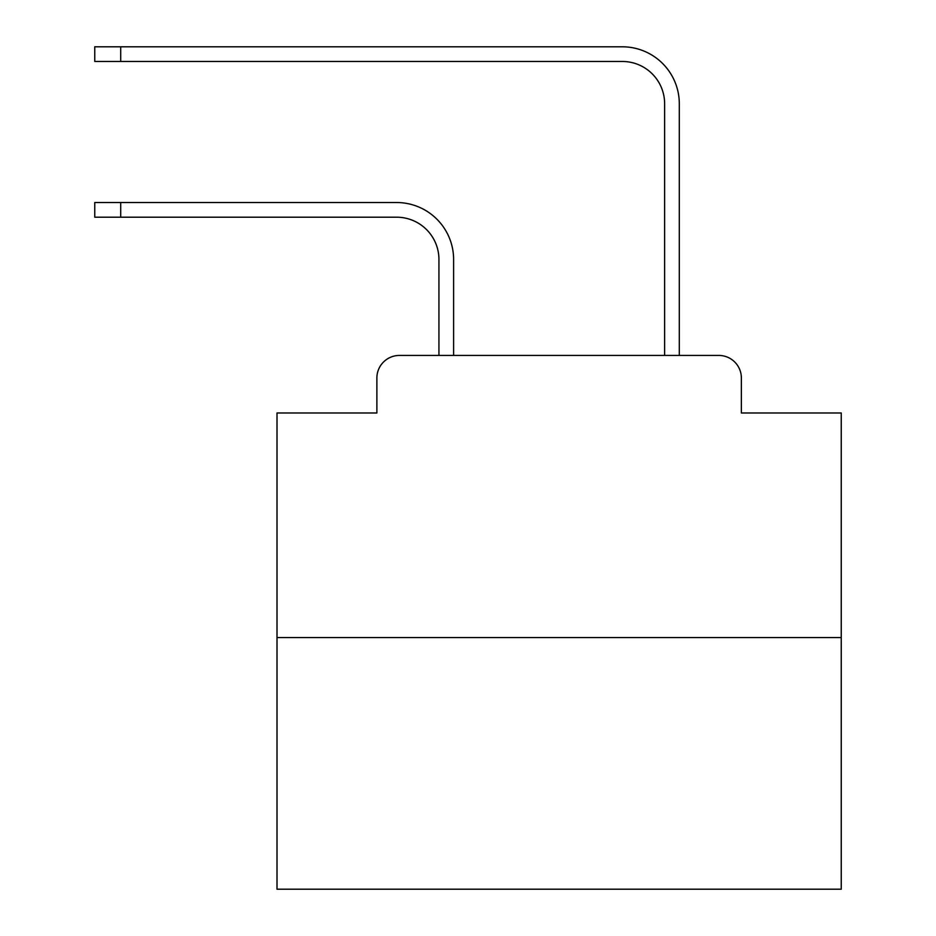 <?xml version="1.0" encoding="UTF-8"?>
<svg xmlns="http://www.w3.org/2000/svg" width="936" height="936" viewBox="0 0 936 936"><rect width="100%" height="100%" fill="white"/><g stroke="black" fill="none" stroke-linecap="round" stroke-linejoin="round"><path stroke-width="1.4" d="M376.88 378.004L376.88 412.987L376.88 378.004A22.569 22.569 0 0 1 399.45 355.434L438.937 355.434L438.937 259.518A42.319 42.319 0 0 0 396.63 217.199A42.319 42.319 0 0 1 438.937 259.518A42.319 42.319 0 0 0 396.63 217.199A42.319 42.319 0 0 1 438.937 259.518A42.319 42.319 0 0 0 396.63 217.199A42.319 42.319 0 0 1 438.937 259.518A42.319 42.319 0 0 0 396.63 217.199A42.319 42.319 0 0 1 438.937 259.518A42.319 42.319 0 0 0 396.63 217.199A42.319 42.319 0 0 1 438.937 259.518A42.319 42.319 0 0 0 396.63 217.199A42.319 42.319 0 0 1 438.937 259.518A42.319 42.319 0 0 0 396.63 217.199A42.319 42.319 0 0 1 438.937 259.518A42.319 42.319 0 0 0 396.63 217.199A42.319 42.319 0 0 1 438.937 259.518A42.319 42.319 0 0 0 396.63 217.199A42.319 42.319 0 0 1 438.937 259.518A42.319 42.319 0 0 0 396.63 217.199A42.319 42.319 0 0 1 438.937 259.518A42.319 42.319 0 0 0 396.63 217.199A42.319 42.319 0 0 1 438.937 259.518A42.319 42.319 0 0 0 396.63 217.199A42.319 42.319 0 0 1 438.937 259.518A42.319 42.319 0 0 0 396.63 217.199A42.319 42.319 0 0 1 438.937 259.518A42.319 42.319 0 0 0 396.63 217.199A42.319 42.319 0 0 1 438.937 259.518A42.319 42.319 0 0 0 396.63 217.199A42.319 42.319 0 0 1 438.937 259.518A42.319 42.319 0 0 0 396.63 217.199A42.319 42.319 0 0 1 438.937 259.518A42.319 42.319 0 0 0 396.63 217.199A42.319 42.319 0 0 1 438.937 259.518A42.319 42.319 0 0 0 396.63 217.199A42.319 42.319 0 0 1 438.937 259.518A42.319 42.319 0 0 0 396.63 217.199A42.319 42.319 0 0 1 438.937 259.518A42.319 42.319 0 0 0 396.63 217.199A42.319 42.319 0 0 1 438.937 259.518A42.319 42.319 0 0 0 396.63 217.199L94.758 217.199L94.758 202.527L120.709 202.527L120.709 217.199M841.242 637.556L277.009 637.556L277.009 889.2L841.242 889.2L841.242 412.987L741.37 412.987L741.37 378.004A22.569 22.569 0 0 0 718.801 355.434L399.45 355.434M277.009 637.556L277.009 412.987L376.88 412.987M120.709 202.527L396.63 202.527A56.991 56.991 0 0 1 453.609 259.518L453.609 355.434L453.609 259.518L453.609 355.434L453.609 259.518L453.609 355.434L453.609 259.518L453.609 355.434L453.609 259.518L453.609 355.434L453.609 259.518L453.609 355.434L453.609 259.518L453.609 355.434L453.609 259.518L453.609 355.434L453.609 259.518L453.609 355.434L453.609 259.518L453.609 355.434L453.609 259.518L453.609 355.434L453.609 259.518L453.609 355.434L453.609 259.518L453.609 355.434L453.609 259.518L453.609 355.434L453.609 259.518L453.609 355.434L453.609 259.518L453.609 355.434L453.609 259.518L453.609 355.434L453.609 259.518L453.609 355.434L453.609 259.518L453.609 355.434L453.609 259.518L453.609 355.434L453.609 259.518L453.609 355.434L664.63 355.434L664.63 103.791A42.319 42.319 0 0 0 622.323 61.472A42.319 42.319 0 0 1 664.63 103.791A42.319 42.319 0 0 0 622.323 61.472A42.319 42.319 0 0 1 664.63 103.791A42.319 42.319 0 0 0 622.323 61.472A42.319 42.319 0 0 1 664.63 103.791A42.319 42.319 0 0 0 622.323 61.472A42.319 42.319 0 0 1 664.63 103.791A42.319 42.319 0 0 0 622.323 61.472A42.319 42.319 0 0 1 664.63 103.791A42.319 42.319 0 0 0 622.323 61.472A42.319 42.319 0 0 1 664.63 103.791A42.319 42.319 0 0 0 622.323 61.472A42.319 42.319 0 0 1 664.63 103.791A42.319 42.319 0 0 0 622.323 61.472A42.319 42.319 0 0 1 664.63 103.791A42.319 42.319 0 0 0 622.323 61.472A42.319 42.319 0 0 1 664.63 103.791A42.319 42.319 0 0 0 622.323 61.472A42.319 42.319 0 0 1 664.63 103.791A42.319 42.319 0 0 0 622.323 61.472A42.319 42.319 0 0 1 664.63 103.791A42.319 42.319 0 0 0 622.323 61.472A42.319 42.319 0 0 1 664.63 103.791A42.319 42.319 0 0 0 622.323 61.472A42.319 42.319 0 0 1 664.63 103.791A42.319 42.319 0 0 0 622.323 61.472A42.319 42.319 0 0 1 664.63 103.791A42.319 42.319 0 0 0 622.323 61.472A42.319 42.319 0 0 1 664.63 103.791A42.319 42.319 0 0 0 622.323 61.472A42.319 42.319 0 0 1 664.63 103.791A42.319 42.319 0 0 0 622.323 61.472A42.319 42.319 0 0 1 664.63 103.791A42.319 42.319 0 0 0 622.323 61.472A42.319 42.319 0 0 1 664.63 103.791A42.319 42.319 0 0 0 622.323 61.472A42.319 42.319 0 0 1 664.63 103.791A42.319 42.319 0 0 0 622.323 61.472A42.319 42.319 0 0 1 664.63 103.791A42.319 42.319 0 0 0 622.323 61.472L94.758 61.472L94.758 46.8L120.709 46.8L120.709 61.472M120.709 46.8L622.323 46.8A56.991 56.991 0 0 1 679.302 103.791L679.302 355.434L679.302 103.791L679.302 355.434L679.302 103.791L679.302 355.434L679.302 103.791L679.302 355.434L679.302 103.791L679.302 355.434L679.302 103.791L679.302 355.434L679.302 103.791L679.302 355.434L679.302 103.791L679.302 355.434L679.302 103.791L679.302 355.434L679.302 103.791L679.302 355.434L679.302 103.791L679.302 355.434L679.302 103.791L679.302 355.434L679.302 103.791L679.302 355.434L679.302 103.791L679.302 355.434L679.302 103.791L679.302 355.434L679.302 103.791L679.302 355.434L679.302 103.791L679.302 355.434L679.302 103.791L679.302 355.434L679.302 103.791L679.302 355.434L679.302 103.791L679.302 355.434L679.302 103.791L679.302 355.434L718.801 355.434M741.37 412.987L741.37 378.004"/></g></svg>
